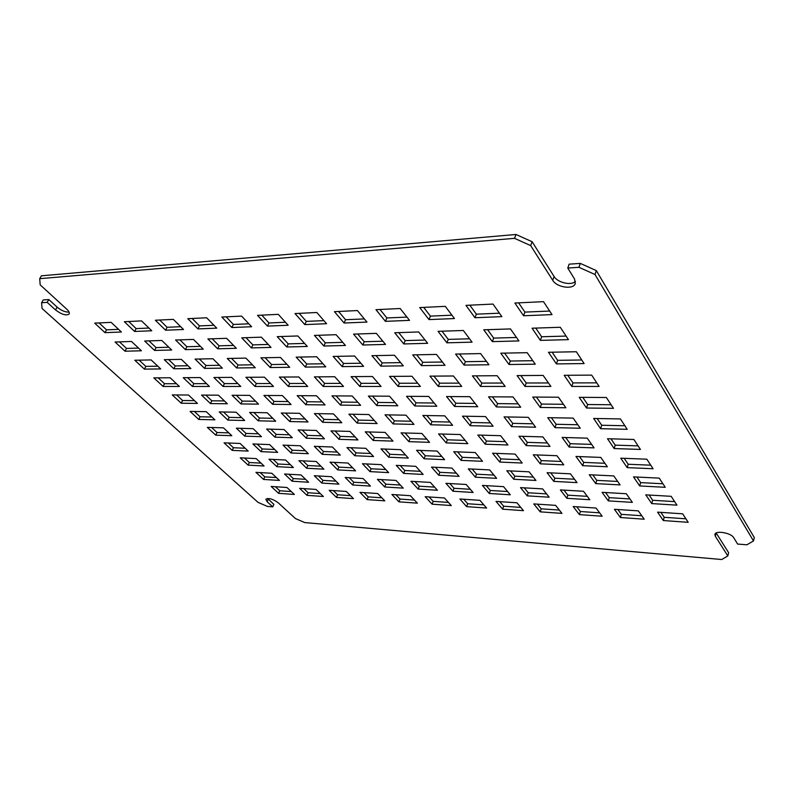 <?xml version="1.0" encoding="UTF-8"?>
<svg xmlns="http://www.w3.org/2000/svg" width="794" height="794" viewBox="0 0 794 794"><rect width="100%" height="100%" fill="white"/><g stroke="black" fill="none" stroke-linecap="round" stroke-linejoin="round"><path stroke-width="1.19" d="M40.186 284.857L39.7 278.674L514.532 238.339L530.67 245.594L552.723 280.302C556.793 287.517 573.586 289.939 575.283 283.498L574.528 279.002L567.779 268.044L578.955 267.3L595.004 274.516L753.496 540.942L746.896 544.803L737.626 544.069L733.676 537.637C731.165 532.843 715.424 530.194 714.898 534.431L715.305 536.228L727.83 555.949L721.726 559.522L304.737 522.571L295.418 518.542L277.989 502.582C272.63 498.87 268.59 497.759 265.861 499.247L267.131 501.748L272.769 506.86L267.409 506.423L258.05 502.384L42.052 308.459L41.596 302.722L47.174 302.355L55.54 309.938C61.674 314.533 66.21 315.893 69.157 314.017C69.713 312.836 68.939 311.248 66.835 309.263L40.186 284.857M657.581 512.15L682.641 513.817L688.219 522.313L663.318 520.556L657.581 512.15M645.77 494.851L671.168 496.319L676.954 505.153L651.735 503.585L645.77 494.851M633.503 476.876L659.238 478.127L665.263 487.308L639.696 485.948L633.503 476.876M614.417 509.282L638.336 510.87L644.192 519.207L620.412 517.519L614.417 509.282M602.08 492.33L626.297 493.729L632.371 502.374L608.303 500.885L602.08 492.33M589.267 474.733L613.782 475.924L620.094 484.906L595.728 483.615L589.267 474.733M573.189 506.532L596.046 508.051L602.15 516.229L579.422 514.621L573.189 506.532M560.375 489.918L583.491 491.258L589.823 499.734L566.837 498.304L560.375 489.918M547.076 472.688L570.459 473.82L577.039 482.623L553.785 481.382L547.076 472.688M533.757 503.912L555.621 505.361L561.954 513.381L540.198 511.842L533.757 503.912M520.517 487.625L542.62 488.896L549.18 497.203L527.196 495.843L520.517 487.625M506.8 470.733L529.132 471.815L535.93 480.439L513.728 479.258L506.8 470.733M496.012 501.401L516.944 502.791L523.474 510.661L502.642 509.182L496.012 501.401M482.405 485.422L503.545 486.643L510.304 494.791L489.273 493.481L482.405 485.422M468.311 468.867L489.65 469.909L496.657 478.345L475.417 477.214L468.311 468.867M459.855 498.999L479.913 500.329L486.623 508.051L466.654 506.641L459.855 498.999M445.91 483.318L466.157 484.479L473.095 492.478L452.947 491.218L445.91 483.318M431.489 467.09L451.915 468.073L459.101 476.35L438.764 475.269L431.489 467.09M620.749 458.188L646.822 459.19L653.085 468.748L627.191 467.626L620.749 458.188M607.479 438.725L633.89 439.479L640.421 449.434L614.179 448.55L607.479 438.725M593.644 418.468L620.422 418.934L627.22 429.316L600.631 428.7L593.644 418.468M579.233 397.337L606.368 397.496L613.464 408.334L586.518 408.017L579.233 397.337M564.187 375.294L591.689 375.125L599.103 386.43L571.789 386.44L564.187 375.294M548.475 352.278L576.355 351.742L584.106 363.563L556.425 363.91L548.475 352.278M532.059 328.21L560.306 327.277L568.425 339.643L540.357 340.378L532.059 328.21M514.869 303.03L543.513 301.66L552.009 314.613L523.564 315.764L514.869 303.03M575.958 456.451L600.77 457.413L607.341 466.753L582.677 465.681L575.958 456.451M562.122 437.444L587.242 438.149L594.071 447.876L569.109 447.042L562.122 437.444M547.721 417.664L573.149 418.101L580.265 428.234L554.996 427.648L547.721 417.664M532.724 397.06L558.47 397.218L565.884 407.769L540.297 407.471L532.724 397.06M517.092 375.592L543.156 375.423L550.897 386.44L524.993 386.44L517.092 375.592M500.786 353.191L527.176 352.685L535.255 364.178L509.023 364.515L500.786 353.191M483.764 329.808L510.473 328.924L518.919 340.934L492.369 341.628L483.764 329.808M465.969 305.372L493.014 304.072L501.848 316.637L474.971 317.729L465.969 305.372M533.28 454.793L556.931 455.716L563.76 464.857L540.248 463.825L533.28 454.793M518.948 436.214L542.868 436.899L549.964 446.397L526.184 445.593L518.948 436.214M504.051 416.9L528.238 417.316L535.622 427.202L511.574 426.646L504.051 416.9M488.548 396.802L513.013 396.94L520.695 407.233L496.379 406.945L488.548 396.802M472.41 375.87L497.143 375.721L505.163 386.44L480.559 386.44L472.41 375.87M455.587 354.064L480.608 353.588L488.965 364.764L464.083 365.081L455.587 354.064M438.05 331.326L463.339 330.483L472.063 342.154L446.913 342.819L438.05 331.326M419.738 307.586L445.315 306.355L454.426 318.553L428.988 319.585L419.738 307.586M492.578 453.225L515.137 454.099L522.194 463.041L499.754 462.058L492.578 453.225M477.809 435.043L500.607 435.698L507.942 444.987L485.263 444.223L477.809 435.043M462.475 416.165L485.501 416.572L493.124 426.229L470.217 425.693L462.475 416.165M446.526 396.543L469.8 396.682L477.73 406.727L454.575 406.459L446.526 396.543M429.951 376.138L453.463 375.989L461.711 386.44L438.318 386.44L429.951 376.138M412.691 354.888L436.442 354.432L445.037 365.319L421.406 365.627L412.691 354.888M394.707 332.755L418.696 331.961L427.658 343.316L403.789 343.941L394.707 332.755M375.949 309.68L400.176 308.519L409.535 320.369L385.427 321.342L375.949 309.68M453.702 451.717L475.249 452.55L482.524 461.304L461.076 460.371L453.702 451.717M438.556 433.931L460.312 434.546L467.855 443.638L446.198 442.903L438.556 433.931M422.845 415.48L444.799 415.858L452.63 425.296L430.775 424.79L422.845 415.48M406.518 396.305L428.691 396.444L436.819 406.24L414.756 405.982L406.518 396.305M389.556 376.396L411.927 376.247L420.393 386.45L398.122 386.45L389.556 376.396M371.92 355.682L394.499 355.246L403.302 365.855L380.822 366.133L371.92 355.682M353.558 334.125L376.336 333.361L385.507 344.417L362.828 345.013L353.558 334.125M334.433 311.665L357.419 310.563L366.977 322.086L344.09 323.009L334.433 311.665M416.552 450.277L437.157 451.081L444.6 459.657L424.085 458.753L416.552 450.277M401.069 432.869L421.852 433.455L429.574 442.347L408.88 441.653L401.069 432.869M385.021 414.815L405.982 415.183L413.992 424.403L393.119 423.927L385.021 414.815M368.376 396.087L389.517 396.206L397.824 405.784L376.773 405.536L368.376 396.087M351.087 376.634L372.396 376.495L381.041 386.45L359.811 386.45L351.087 376.634M333.123 356.427L354.61 356.01L363.592 366.352L342.184 366.63L333.123 356.427M314.444 335.415L336.11 334.701L345.45 345.459L323.873 346.025L314.444 335.415M295.011 313.551L316.836 312.508L326.572 323.714L304.827 324.597L295.011 313.551M425.177 496.687L444.422 497.967L451.28 505.55L432.115 504.19L425.177 496.687M410.945 481.293L430.348 482.415L437.444 490.255L418.12 489.054L410.945 481.293M396.226 465.373L415.788 466.326L423.133 474.435L403.65 473.403L396.226 465.373M381.001 448.908L400.722 449.672L408.315 458.069L388.683 457.215L381.001 448.908M365.23 431.847L385.11 432.412L392.98 441.117L373.19 440.452L365.23 431.847M348.894 414.18L368.922 414.537L377.09 423.559L357.141 423.093L348.894 414.18M331.961 395.869L352.149 395.988L360.615 405.347L340.507 405.109L331.961 395.869M314.394 376.862L334.731 376.733L343.514 386.45L323.257 386.45L314.394 376.862M296.162 357.141L316.637 356.744L325.768 366.838L305.362 367.096L296.162 357.141M277.215 336.646L297.839 335.961L307.328 346.452L286.773 346.988L277.215 336.646M257.524 315.347L278.287 314.355L288.162 325.262L267.459 326.106L257.524 315.347M391.899 494.473L410.369 495.704L417.366 503.148L398.965 501.848L391.899 494.473M377.408 479.358L396.017 480.43L403.253 488.131L384.713 486.98L377.408 479.358M362.431 463.736L381.189 464.649L388.663 472.609L369.984 471.616L362.431 463.736M346.958 447.588L365.845 448.322L373.577 456.55L354.759 455.736L346.958 447.588M330.939 430.874L349.956 431.42L357.965 439.945L339.018 439.3L330.939 430.874M314.355 413.575L333.51 413.912L341.807 422.745L322.721 422.299L314.355 413.575M297.174 395.66L316.469 395.769L325.064 404.92L305.839 404.702L297.174 395.66M279.369 377.081L298.782 376.961L307.705 386.45L288.351 386.46L279.369 377.081M260.908 357.816L280.441 357.439L289.701 367.294L270.228 367.543L260.908 357.816M241.733 337.827L261.395 337.172L271.012 347.405L251.41 347.911L241.733 337.827M221.834 317.054L241.604 316.111L251.599 326.741L231.878 327.535L221.834 317.054M359.93 492.349L377.676 493.531L384.792 500.845L367.106 499.595L359.93 492.349M345.211 477.502L363.086 478.534L370.441 486.087L352.625 484.985L345.211 477.502M330.016 462.168L348.01 463.041L355.603 470.852L337.678 469.899L330.016 462.168M314.315 446.327L332.428 447.022L340.279 455.101L322.235 454.317L314.315 446.327M298.078 429.941L316.31 430.457L324.438 438.814L306.266 438.209L298.078 429.941M281.284 412.999L299.626 413.317L308.042 421.961L289.76 421.545L281.284 412.999M263.906 395.462L282.356 395.571L291.07 404.523L272.67 404.305L263.906 395.462M245.902 377.289L264.462 377.18L273.483 386.46L254.983 386.46L245.902 377.289M227.243 358.471L245.902 358.104L255.271 367.731L236.652 367.969L227.243 358.471M207.889 338.939L226.647 338.323L236.364 348.308L217.655 348.794L207.889 338.939M187.811 318.682L206.668 317.779L216.752 328.15L197.944 328.905L187.811 318.682M329.192 490.305L346.253 491.436L353.479 498.632L336.477 497.421L329.192 490.305M314.285 475.715L331.455 476.708L338.909 484.132L321.798 483.07L314.285 475.715M298.891 460.659L316.171 461.493L323.873 469.165L306.653 468.252L298.891 460.659M283.001 445.116L300.38 445.781L308.34 453.702L291.011 452.947L283.001 445.116M266.586 429.048L284.063 429.544L292.291 437.732L274.863 437.147L266.586 429.048M249.604 412.443L267.181 412.751L275.697 421.217L258.169 420.82L249.604 412.443M232.056 395.273L249.723 395.372L258.526 404.136L240.91 403.928L232.056 395.273M213.884 377.497L231.64 377.388L240.761 386.46L223.045 386.46L213.884 377.497M195.066 359.087L212.911 358.739L222.36 368.148L204.554 368.376L195.066 359.087M175.573 340.011L193.488 339.425L203.284 349.171L185.409 349.638L175.573 340.011M155.356 320.24L173.35 319.377L183.513 329.49L165.559 330.215L155.356 320.24M299.626 488.33L316.042 489.432L323.366 496.498L306.99 495.337L299.626 488.33M284.54 473.998L301.055 474.951L308.608 482.246L292.142 481.224L284.54 473.998M268.987 459.21L285.592 460.014L293.383 467.547L276.828 466.664L268.987 459.21M252.929 443.945L269.623 444.6L277.672 452.372L261.018 451.637L252.929 443.945M236.354 428.194L253.127 428.671L261.444 436.7L244.711 436.134L236.354 428.194M219.233 411.917L236.086 412.205L244.681 420.502L227.858 420.115L219.233 411.917M201.527 395.084L218.459 395.194L227.352 403.769L210.45 403.57L201.527 395.084M183.225 377.686L200.227 377.577L209.427 386.46L192.456 386.46L183.225 377.686M164.279 359.682L181.36 359.354L190.878 368.545L173.836 368.763L164.279 359.682M144.667 341.033L161.807 340.467L171.663 349.995L154.562 350.442L144.667 341.033M124.35 321.719L141.54 320.895L151.763 330.77L134.603 331.465L124.35 321.719M271.151 486.444L286.962 487.496L294.366 494.444L278.605 493.332L271.151 486.444M255.926 472.351L271.816 473.264L279.448 480.43L263.598 479.447L255.926 472.351M240.225 457.82L256.194 458.595L264.065 465.989L248.135 465.135L240.225 457.82M224.037 442.834L240.076 443.449L248.194 451.081L232.195 450.387L224.037 442.834M207.323 427.371L223.442 427.827L231.818 435.698L215.74 435.162L207.323 427.371M190.074 411.401L206.251 411.689L214.916 419.818L198.768 419.45L190.074 411.401M172.258 394.916L188.496 395.015L197.448 403.421L181.24 403.223L172.258 394.916M153.838 377.875L170.144 377.765L179.394 386.46L163.127 386.46L153.838 377.875M134.801 360.248L151.148 359.93L160.725 368.932L144.399 369.131L134.801 360.248M115.09 342.016L131.496 341.47L141.411 350.779L125.035 351.216L115.09 342.016M94.694 323.138L111.14 322.354L121.413 332.001L104.987 332.656L94.694 323.138M138.543 348.09L126.524 348.427L119.467 341.877M176.467 383.71L164.517 383.73L158.185 377.845M211.929 417.019L200.078 416.771L194.381 411.481M245.177 448.243L233.426 447.747L228.305 442.992M276.391 477.561L264.759 476.857L260.164 472.589M148.944 328.051L136.131 328.597L128.717 321.51M187.989 365.756L175.266 365.945L168.616 359.593M224.414 400.93L211.8 400.811L205.835 395.114M258.467 433.822L245.971 433.425L240.622 428.313M290.376 464.639L278.009 464.004L273.205 459.418M320.329 493.57L308.112 492.727L303.794 488.608M200.455 346.353L186.888 346.73L179.901 339.872M237.872 383.581L224.424 383.611L218.171 377.468M272.759 418.299L259.459 418.021L253.862 412.523M305.372 450.754L292.222 450.208L287.2 445.275M335.931 481.164L322.94 480.38L318.434 475.953M213.973 325.292L199.473 325.907L192.138 318.473M252.432 364.813L238.071 365.022L231.52 358.382M288.192 401.566L273.999 401.427L268.134 395.481M321.52 435.817L307.506 435.38L302.266 430.06M352.675 467.835L338.839 467.12L334.145 462.366M381.845 497.818L368.198 496.875L363.999 492.617M268.233 344.447L252.869 344.874L246.001 337.678M304.876 383.442L289.711 383.482L283.587 377.061M338.949 419.698L323.982 419.381L318.513 413.654M370.699 453.493L355.95 452.868L351.057 447.747M400.355 485.055L385.824 484.171L381.448 479.596M285.443 322.265L268.968 322.959L261.772 315.139M323.009 363.781L306.752 364.019L300.35 357.062M357.816 402.25L341.807 402.092L336.09 395.888M390.162 438L374.401 437.504L369.299 431.966M420.294 471.308L404.781 470.514L400.236 465.572M448.441 502.413L433.177 501.361L429.117 496.955M342.75 342.353L325.302 342.839L318.612 335.276M378.301 383.294L361.131 383.333L355.186 376.604M411.232 421.227L394.35 420.87L389.06 414.885M441.831 456.461L425.237 455.766L420.512 450.436M382.857 341.222L364.238 341.748L357.657 333.986M417.713 383.214L399.422 383.254L393.586 376.366M449.93 422.041L431.986 421.664L426.795 415.54M479.814 458.049L462.207 457.314L457.592 451.865M425.068 340.04L405.168 340.596L398.727 332.626M459.101 383.135L439.598 383.174L433.891 376.118M490.503 422.904L471.398 422.497L466.336 416.235M519.574 459.716L500.855 458.932L496.359 453.374M469.552 338.79L448.263 339.385L441.98 331.197M502.622 383.045L481.809 383.085L476.251 375.85M533.082 423.798L512.726 423.371L507.813 416.959M561.219 461.453L541.319 460.619L536.962 454.942M516.477 337.47L493.689 338.105L487.585 329.679M548.446 382.956L526.204 382.996L520.824 375.572M577.814 424.75L556.118 424.284L551.364 417.723M604.899 463.279L583.719 462.396L579.511 456.59M566.082 336.07L541.637 336.765L535.751 328.091M596.76 382.857L572.97 382.907L567.789 375.274M624.878 425.743L601.713 425.247L597.148 418.527M650.762 465.195L628.193 464.252L624.163 458.317M470.316 489.283L454.019 488.29L449.811 483.536M493.957 475.09L476.509 474.197L472.162 469.056M520.775 507.406L503.664 506.225L499.783 501.649M546.55 493.888L528.228 492.776L524.229 487.834M574.499 479.229L554.827 478.216L550.718 472.867M599.629 512.845L580.384 511.515L576.742 506.771M629.94 498.92L609.276 497.669L605.544 492.528M662.93 483.764L640.669 482.623L636.877 477.035M685.907 518.8L664.211 517.301L660.866 512.368M39.7 278.674L41.397 275.816L516.001 234.478L532.119 241.723L554.083 276.491C557.606 282.664 571.313 285.84 575.461 281.413M567.779 268.044L569.149 264.164L580.315 263.4L596.334 270.605L754.3 537.578L753.496 540.942M716.198 533.012L728.634 552.703L727.83 555.949M267.499 498.463L273.87 504.359L272.769 506.86M41.596 302.722L43.233 299.933L48.811 299.556L57.148 307.149C61.337 310.573 65.316 312.231 69.088 312.131M674.642 501.619L652.668 500.289L649.105 495.039M641.77 515.753L621.355 514.343L617.841 509.51M617.663 481.442L596.741 480.37L592.781 474.901M587.292 496.339L567.839 495.168L563.968 490.126M559.333 510.066L541.2 508.815L537.429 504.16M533.31 477.115L514.79 476.162L510.552 470.921M507.604 491.526L490.325 490.484L486.216 485.64M483.844 504.855L467.696 503.743L463.716 499.247M456.322 473.155L439.876 472.311L435.42 467.279M638.088 445.871L615.221 445.146L610.933 438.824M611.122 404.751L587.639 404.523L582.786 397.357M581.764 359.98L557.646 360.337L552.128 352.208M549.676 311.049L524.903 312.102L518.621 302.851M591.629 444.392L570.191 443.717L565.715 437.544M563.432 404.285L541.468 404.067L536.407 397.079M532.814 360.704L510.294 361.032L504.567 353.122M499.416 313.183L476.34 314.166L469.84 305.184M547.423 442.992L527.295 442.357L522.67 436.323M518.154 403.838L497.58 403.63L492.349 396.821M486.434 361.379L465.383 361.687L459.478 353.995M451.925 315.198L430.398 316.111L423.708 307.387M505.312 441.653L486.404 441.057L481.63 435.152M475.11 403.412L455.806 403.223L450.436 396.573M442.437 362.024L422.736 362.312L416.671 354.819M406.965 317.104L386.867 317.957L380.008 309.481M465.155 440.382L447.369 439.816L442.476 434.04M434.129 403.005L416.016 402.826L410.508 396.335M400.633 362.64L382.182 362.908L375.979 355.603M364.347 318.92L345.559 319.714L338.572 311.466M426.805 439.161L410.071 438.635L405.069 432.978M395.075 402.618L378.053 402.449L372.436 396.107M360.873 363.225L343.564 363.473L337.252 356.347M323.892 320.627L306.305 321.381L299.209 313.352M434.606 487.119L419.222 486.196L414.925 481.521M405.486 454.942L389.854 454.287L385.04 449.067M374.282 420.443L358.392 420.115L353.002 414.25M340.735 383.373L324.607 383.403L318.553 376.842M304.588 343.425L288.222 343.881L281.433 336.507M414.468 500.071L400.047 499.069L395.908 494.741M385.775 469.532L371.135 468.778L366.51 463.934M355.097 436.889L340.239 436.412L335.068 430.993M322.225 401.903L307.149 401.754L301.363 395.68M286.892 364.307L271.627 364.535L265.146 357.737M248.85 323.813L233.396 324.468L226.121 316.846M367.493 483.07L353.757 482.236L349.31 477.74M337.361 452.094L323.436 451.508L318.473 446.486M305.144 418.984L291.041 418.686L285.493 413.069M270.625 383.512L256.353 383.542L250.16 377.269M233.555 345.42L219.124 345.827L212.197 338.8M350.491 495.654L337.579 494.761L333.321 490.573M320.895 466.207L307.824 465.532L303.07 460.867M289.334 434.794L276.113 434.378L270.804 429.167M255.618 401.238L242.239 401.109L236.324 395.293M219.491 365.3L205.983 365.498L199.373 359.007M180.714 326.701L167.087 327.287L159.703 320.032M305.581 479.328L293.294 478.584L288.738 474.236M274.674 449.473L262.248 448.957L257.177 444.114M241.713 417.644L229.168 417.386L223.511 411.987M206.509 383.651L193.845 383.671L187.543 377.656M168.814 347.236L156.051 347.603L149.024 340.894M291.309 491.565L279.726 490.771L275.369 486.722M261.028 463.13L249.336 462.525L244.483 458.019M228.821 432.879L217.01 432.502L211.621 427.49M194.49 400.633L182.59 400.523L176.586 394.936M157.827 366.203L145.838 366.381L139.148 360.168M118.584 329.341L106.525 329.857L99.071 322.93M514.532 238.339L516.001 234.478M530.67 245.594L532.119 241.723M578.955 267.3L580.315 263.4M595.004 274.516L596.334 270.605M47.174 302.355L48.811 299.556M664.211 517.301L663.318 520.556M652.668 500.289L651.735 503.585M640.669 482.623L639.696 485.948M621.355 514.343L620.412 517.519M609.276 497.669L608.303 500.885M596.741 480.37L595.728 483.615M580.384 511.515L579.422 514.621M567.839 495.168L566.837 498.304M554.827 478.216L553.785 481.382M541.2 508.815L540.198 511.842M528.228 492.776L527.196 495.843M514.79 476.162L513.728 479.258M503.664 506.225L502.642 509.182M490.325 490.484L489.273 493.481M476.509 474.197L475.417 477.214M467.696 503.743L466.654 506.641M454.019 488.29L452.947 491.218M439.876 472.311L438.764 475.269M628.193 464.252L627.191 467.626M615.221 445.146L614.179 448.55M601.713 425.247L600.631 428.7M587.639 404.523L586.518 408.017M572.97 382.907L571.789 386.44M557.646 360.337L556.425 363.91M541.637 336.765L540.357 340.378M524.903 312.102L523.564 315.764M583.719 462.396L582.677 465.681M570.191 443.717L569.109 447.042M556.118 424.284L554.996 427.648M541.468 404.067L540.297 407.471M526.204 382.996L524.993 386.44M510.294 361.032L509.023 364.515M493.689 338.105L492.369 341.628M476.34 314.166L474.971 317.729M541.319 460.619L540.248 463.825M527.295 442.357L526.184 445.593M512.726 423.371L511.574 426.646M497.58 403.63L496.379 406.945M481.809 383.085L480.559 386.44M465.383 361.687L464.083 365.081M448.263 339.385L446.913 342.819M430.398 316.111L428.988 319.585M500.855 458.932L499.754 462.058M486.404 441.057L485.263 444.223M471.398 422.497L470.217 425.693M455.806 403.223L454.575 406.459M439.598 383.174L438.318 386.44M422.736 362.312L421.406 365.627M405.168 340.596L403.789 343.941M386.867 317.957L385.427 321.342M462.207 457.314L461.076 460.371M447.369 439.816L446.198 442.903M431.986 421.664L430.775 424.79M416.016 402.826L414.756 405.982M399.422 383.254L398.122 386.45M382.182 362.908L380.822 366.133M364.238 341.748L362.828 345.013M345.559 319.714L344.09 323.009M425.237 455.766L424.085 458.753M410.071 438.635L408.88 441.653M394.35 420.87L393.119 423.927M378.053 402.449L376.773 405.536M361.131 383.333L359.811 386.45M343.564 363.473L342.184 366.63M325.302 342.839L323.873 346.025M306.305 321.381L304.827 324.597M433.177 501.361L432.115 504.19M419.222 486.196L418.12 489.054M404.781 470.514L403.65 473.403M389.854 454.287L388.683 457.215M374.401 437.504L373.19 440.452M358.392 420.115L357.141 423.093M341.807 402.092L340.507 405.109M324.607 383.403L323.257 386.45M306.752 364.019L305.362 367.096M288.222 343.881L286.773 346.988M268.968 322.959L267.459 326.106M400.047 499.069L398.965 501.848M385.824 484.171L384.713 486.98M371.135 468.778L369.984 471.616M355.95 452.868L354.759 455.736M340.239 436.412L339.018 439.3M323.982 419.381L322.721 422.299M307.149 401.754L305.839 404.702M289.711 383.482L288.351 386.46M271.627 364.535L270.228 367.543M252.869 344.874L251.41 347.911M233.396 324.468L231.878 327.535M368.198 496.875L367.106 499.595M353.757 482.236L352.625 484.985M338.839 467.12L337.678 469.899M323.436 451.508L322.235 454.317M307.506 435.38L306.266 438.209M291.041 418.686L289.76 421.545M273.999 401.427L272.67 404.305M256.353 383.542L254.983 386.46M238.071 365.022L236.652 367.969M219.124 345.827L217.655 348.794M199.473 325.907L197.944 328.905M337.579 494.761L336.477 497.421M322.94 480.38L321.798 483.07M307.824 465.532L306.653 468.252M292.222 450.208L291.011 452.947M276.113 434.378L274.863 437.147M259.459 418.021L258.169 420.82M242.239 401.109L240.91 403.928M224.424 383.611L223.045 386.46M205.983 365.498L204.554 368.376M186.888 346.73L185.409 349.638M167.087 327.287L165.559 330.215M308.112 492.727L306.99 495.337M293.294 478.584L292.142 481.224M278.009 464.004L276.828 466.664M262.248 448.957L261.018 451.637M245.971 433.425L244.711 436.134M229.168 417.386L227.858 420.115M211.8 400.811L210.45 403.57M193.845 383.671L192.456 386.46M175.266 365.945L173.836 368.763M156.051 347.603L154.562 350.442M136.131 328.597L134.603 331.465M279.726 490.771L278.605 493.332M264.759 476.857L263.598 479.447M249.336 462.525L248.135 465.135M233.426 447.747L232.195 450.387M217.01 432.502L215.74 435.162M200.078 416.771L198.768 419.45M182.59 400.523L181.24 403.223M164.517 383.73L163.127 386.46M145.838 366.381L144.399 369.131M126.524 348.427L125.035 351.216M106.525 329.857L104.987 332.656M552.723 280.302L554.083 276.491M715.305 536.228L716.109 533.062M267.131 501.748L268.243 499.247M55.54 309.938L57.148 307.149"/></g></svg>
